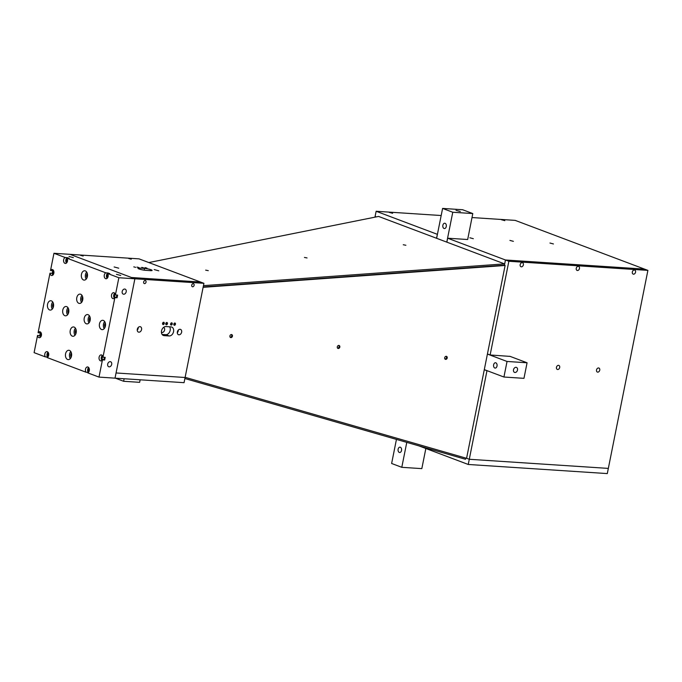 <?xml version="1.0" encoding="UTF-8"?>
<svg xmlns="http://www.w3.org/2000/svg" width="682" height="682" viewBox="0 0 682 682"><rect width="100%" height="100%" fill="white"/><g stroke="black" fill="none" stroke-linecap="round" stroke-linejoin="round"><path stroke-width="1.02" d="M398.126 449.199A2.677 1.765 93.8 0 1 399.993 447.17A2.677 1.765 93.8 0 1 401.519 450.478A2.677 1.765 93.8 0 1 399.643 452.507A2.677 1.765 93.8 0 1 398.126 449.199M425.849 448.492L421.826 468.628L401.792 467.315L406.779 442.379M401.792 467.315L391.63 463.479L396.447 439.404M446.267 226.526A2.677 1.765 93.8 0 1 444.4 228.555A2.677 1.765 93.8 0 1 442.874 225.256A2.677 1.765 93.8 0 1 444.749 223.227A2.677 1.765 93.8 0 1 446.267 226.526M456.002 210.354L460.316 211.514L456.002 210.354M442.601 208.419L452.763 212.247L472.788 213.56L462.626 209.732L442.601 208.419L436.625 238.299M472.788 213.56L467.673 239.518L447.648 238.206L505.464 259.987L504.433 265.17L505.464 259.987L644.516 269.109L515.191 220.38L471.995 217.549M452.763 212.247L446.787 242.127M444.86 358.954A1.475 1.219 114 0 0 446.054 356.294M337.471 348.067A1.475 1.219 114 0 0 338.664 345.407M230.09 337.181A1.475 1.219 114 0 0 231.275 334.521M494.808 368.007A2.677 1.765 93.8 0 1 493.589 365.041A2.677 1.765 93.8 0 1 495.499 362.747A2.677 1.765 93.8 0 1 495.84 362.824A2.677 1.765 93.8 0 1 497.059 365.791A2.677 1.765 93.8 0 1 495.149 368.084A2.677 1.765 93.8 0 1 494.808 368.007M516.018 367.308A2.677 1.969 110.6 0 0 513.572 369.482A2.677 1.969 110.6 0 0 514.56 372.406A2.677 1.969 110.6 0 0 514.987 372.491A2.677 1.969 110.6 0 0 517.433 370.317A2.677 1.969 110.6 0 0 516.444 367.402A2.677 1.969 110.6 0 0 516.018 367.308M161.429 332.287A2.677 1.969 110.6 0 0 161.643 332.381A2.677 1.969 110.6 0 0 162.069 332.475A2.677 1.969 110.6 0 0 164.507 330.335A2.677 1.969 110.6 0 0 163.578 327.403M507.041 361.46L503.93 377.027L523.964 378.34L527.075 362.781L507.041 361.46L487.408 354.069M527.075 362.781L509.795 356.268M503.93 377.027L484.305 369.627M177.303 332.552A2.677 1.969 110.6 0 0 178.181 330.216M137.235 329.926A2.677 1.969 110.6 0 0 138.122 327.582M53.955 253.286L139.017 258.862L200.534 282.033L131.49 277.506L69.982 254.335L134.883 278.785L115.019 378.152L184.063 382.679L185.095 377.496L116.059 372.969L115.019 378.152L99.001 377.103L87.748 372.866A3.009 1.986 -86.2 0 0 89.299 370.658A3.009 1.986 -86.2 0 0 87.586 366.942A3.009 1.986 -86.2 0 0 85.489 369.226A3.009 1.986 -86.2 0 0 86 372.21L47.101 357.547A3.009 1.986 -86.2 0 0 48.652 355.348A3.009 1.986 -86.2 0 0 46.939 351.631A3.009 1.986 -86.2 0 0 44.842 353.907A3.009 1.986 -86.2 0 0 45.353 356.891L34.1 352.654L37.544 335.425A3.009 1.986 -86.2 0 0 39.309 337.726A3.009 1.986 -86.2 0 0 41.483 334.853A3.009 1.986 -86.2 0 0 39.701 331.725A3.009 1.986 -86.2 0 0 38.081 332.748L49.982 273.184A3.009 1.986 -86.2 0 0 51.747 275.494A3.009 1.986 -86.2 0 0 53.921 272.621A3.009 1.986 -86.2 0 0 52.139 269.484A3.009 1.986 -86.2 0 0 50.511 270.515L53.955 253.286L65.208 257.523A3.009 1.986 -86.2 0 0 63.656 259.723A3.009 1.986 -86.2 0 0 65.37 263.448A3.009 1.986 -86.2 0 0 67.467 261.163A3.009 1.986 -86.2 0 0 66.955 258.18L105.855 272.834A3.009 1.986 -86.2 0 0 104.303 275.042A3.009 1.986 -86.2 0 0 106.017 278.759A3.009 1.986 -86.2 0 0 108.114 276.474A3.009 1.986 -86.2 0 0 107.603 273.491L118.856 277.736L115.411 294.965L117.619 295.11L117.091 297.787L114.874 297.642A3.009 1.986 93.8 0 1 113.255 298.665A3.009 1.986 93.8 0 1 111.541 294.948A3.009 1.986 93.8 0 1 113.647 292.663A3.009 1.986 93.8 0 1 115.411 294.965M468.253 464.468L607.295 473.581L608.335 468.398L469.284 459.276L466.59 458.261L469.284 459.276L468.253 464.468L418.825 445.849M465.866 458.099L465.491 459.276L184.89 378.527M110.203 361.656A2.677 1.969 110.6 0 0 107.747 363.83A2.677 1.969 110.6 0 0 108.745 366.754A2.677 1.969 110.6 0 0 109.163 366.839A2.677 1.969 110.6 0 0 111.618 364.665A2.677 1.969 110.6 0 0 110.629 361.75A2.677 1.969 110.6 0 0 110.203 361.656M124.712 289.049A2.677 1.969 110.6 0 0 122.257 291.223A2.677 1.969 110.6 0 0 123.254 294.138A2.677 1.969 110.6 0 0 123.672 294.232A2.677 1.969 110.6 0 0 126.127 292.058A2.677 1.969 110.6 0 0 125.138 289.134A2.677 1.969 110.6 0 0 124.712 289.049M116.434 274.326L120.748 275.494L116.434 274.326M69.01 256.466L73.332 257.625L69.01 256.466M67.399 259.126A1.603 1.057 -86.2 0 0 66.759 260.209A1.603 1.057 -86.2 0 0 67.211 261.99M65.208 257.523L67.424 257.668L69.163 258.325L66.955 258.18M67.424 257.668A3.009 1.986 -86.2 0 0 65.873 259.868A3.009 1.986 -86.2 0 0 66.504 263.013M108.046 274.445A1.603 1.057 -86.2 0 0 107.406 275.519A1.603 1.057 -86.2 0 0 107.858 277.301M105.855 272.834L108.063 272.979L109.811 273.635L107.603 273.491M108.063 272.979A3.009 1.986 -86.2 0 0 106.52 275.187A3.009 1.986 -86.2 0 0 107.151 278.324M41.338 333.413A1.603 1.057 -86.2 0 0 40.698 334.487A1.603 1.057 -86.2 0 0 41.15 336.269M53.776 271.172A1.603 1.057 -86.2 0 0 53.136 272.254A1.603 1.057 -86.2 0 0 53.588 274.036M89.231 368.63A1.603 1.057 -86.2 0 0 88.592 369.704A1.603 1.057 -86.2 0 0 89.044 371.485M88.66 367.521A3.009 1.986 -86.2 0 0 87.697 369.371A3.009 1.986 -86.2 0 0 88.208 372.355L86 372.21M48.584 353.31A1.603 1.057 -86.2 0 0 47.945 354.393A1.603 1.057 -86.2 0 0 48.396 356.175M48.013 352.21A3.009 1.986 -86.2 0 0 47.049 354.052A3.009 1.986 -86.2 0 0 47.561 357.036L45.353 356.891M90.16 320.352A4.68 3.095 -86.2 0 0 87.501 314.564A4.68 3.095 -86.2 0 0 84.236 318.119A4.68 3.095 -86.2 0 0 86.895 323.899A4.68 3.095 -86.2 0 0 90.16 320.352M89.436 315.817A4.68 3.095 -86.2 0 0 88.242 318.375A4.68 3.095 -86.2 0 0 88.967 322.91M90.084 317.3A2.847 1.876 -86.2 0 0 89.402 318.818A2.847 1.876 -86.2 0 0 89.811 321.52M105.403 326.09A4.68 3.095 -86.2 0 0 102.743 320.31A4.68 3.095 -86.2 0 0 99.478 323.856A4.68 3.095 -86.2 0 0 102.138 329.645A4.68 3.095 -86.2 0 0 105.403 326.09M104.678 321.554A4.68 3.095 -86.2 0 0 103.485 324.12A4.68 3.095 -86.2 0 0 104.21 328.656M105.326 323.046A2.847 1.876 -86.2 0 0 104.644 324.555A2.847 1.876 -86.2 0 0 105.054 327.266M82.718 299.892A4.68 3.095 -86.2 0 0 80.067 294.113A4.68 3.095 -86.2 0 0 76.793 297.659A4.68 3.095 -86.2 0 0 79.453 303.447A4.68 3.095 -86.2 0 0 82.718 299.892M81.993 295.357A4.68 3.095 -86.2 0 0 80.8 297.923A4.68 3.095 -86.2 0 0 81.525 302.458M82.65 296.849A2.847 1.876 -86.2 0 0 81.959 298.366A2.847 1.876 -86.2 0 0 82.369 301.069M87.381 276.56A4.68 3.095 -86.2 0 0 84.73 270.771A4.68 3.095 -86.2 0 0 81.456 274.326A4.68 3.095 -86.2 0 0 84.116 280.106A4.68 3.095 -86.2 0 0 87.381 276.56M86.657 272.024A4.68 3.095 -86.2 0 0 85.463 274.59A4.68 3.095 -86.2 0 0 86.188 279.126M87.313 273.508A2.847 1.876 -86.2 0 0 86.623 275.025A2.847 1.876 -86.2 0 0 87.032 277.727M68.72 312.271A4.68 3.095 -86.2 0 0 66.06 306.482A4.68 3.095 -86.2 0 0 62.795 310.037A4.68 3.095 -86.2 0 0 65.455 315.826A4.68 3.095 -86.2 0 0 68.72 312.271M67.995 307.735A4.68 3.095 -86.2 0 0 66.802 310.301A4.68 3.095 -86.2 0 0 67.527 314.837M68.643 309.227A2.847 1.876 -86.2 0 0 67.961 310.736A2.847 1.876 -86.2 0 0 68.371 313.447M53.477 306.525A4.68 3.095 -86.2 0 0 50.818 300.745A4.68 3.095 -86.2 0 0 47.552 304.291A4.68 3.095 -86.2 0 0 50.212 310.08A4.68 3.095 -86.2 0 0 53.477 306.525M52.753 301.99A4.68 3.095 -86.2 0 0 51.559 304.556A4.68 3.095 -86.2 0 0 52.284 309.091M53.401 303.481A2.847 1.876 -86.2 0 0 52.719 304.999A2.847 1.876 -86.2 0 0 53.128 307.701M115.292 294.343A1.603 1.057 -86.2 0 0 114.653 295.425A1.603 1.057 -86.2 0 0 115.556 297.403A1.603 1.057 -86.2 0 0 116.673 296.193A1.603 1.057 -86.2 0 0 116.622 295.042M114.721 293.243A3.009 1.986 -86.2 0 0 113.758 295.093A3.009 1.986 -86.2 0 0 114.397 298.23M102.854 356.584A1.603 1.057 -86.2 0 0 102.215 357.658A1.603 1.057 -86.2 0 0 103.118 359.636A1.603 1.057 -86.2 0 0 104.235 358.425A1.603 1.057 -86.2 0 0 104.184 357.274M104.653 360.019L102.445 359.874A3.009 1.986 93.8 0 1 100.817 360.897A3.009 1.986 93.8 0 1 99.112 357.18A3.009 1.986 93.8 0 1 101.209 354.896A3.009 1.986 93.8 0 1 102.973 357.197L105.19 357.342L104.653 360.019M102.283 355.475A3.009 1.986 -86.2 0 0 101.32 357.325A3.009 1.986 -86.2 0 0 101.959 360.463M76.162 332.722A4.68 3.095 -86.2 0 0 73.503 326.942A4.68 3.095 -86.2 0 0 70.237 330.489A4.68 3.095 -86.2 0 0 72.889 336.277A4.68 3.095 -86.2 0 0 76.162 332.722M75.429 328.187A4.68 3.095 -86.2 0 0 74.236 330.753A4.68 3.095 -86.2 0 0 74.969 335.288M76.086 329.679A2.847 1.876 -86.2 0 0 75.404 331.188A2.847 1.876 -86.2 0 0 75.813 333.899M71.499 356.064A4.68 3.095 -86.2 0 0 68.839 350.275A4.68 3.095 -86.2 0 0 65.566 353.83A4.68 3.095 -86.2 0 0 68.226 359.619A4.68 3.095 -86.2 0 0 71.499 356.064M70.766 351.528A4.68 3.095 -86.2 0 0 69.573 354.094A4.68 3.095 -86.2 0 0 70.306 358.63M71.422 353.02A2.847 1.876 -86.2 0 0 70.74 354.529A2.847 1.876 -86.2 0 0 71.15 357.24M102.445 359.874L99.001 377.103M114.874 297.642L102.973 357.197M37.544 335.425L39.752 335.57L40.289 332.893L38.081 332.748M49.982 273.184L52.19 273.329L52.727 270.66L50.511 270.515M203.918 283.311L200.534 282.033L131.49 277.506L134.883 278.785L203.918 283.311L185.095 377.496L116.059 372.969L134.883 278.785L118.856 277.736M52.19 273.329A3.009 1.986 -86.2 0 0 52.881 275.051M53.213 270.072A3.009 1.986 -86.2 0 0 52.727 270.66M39.752 335.57A3.009 1.986 -86.2 0 0 40.443 337.292M40.775 332.305A3.009 1.986 -86.2 0 0 40.289 332.893M116.937 378.28L116.852 378.732L123.63 381.281L139.648 382.329L140.16 379.806M124.133 378.749L123.63 381.281M116.886 378.561L116.366 378.246M116.307 378.527L115.394 378.178M376.293 216.902L375.109 216.45L376.293 216.902M374.964 217.166L376.14 211.267L437.35 234.327L436.557 238.274M473.325 238.709L469.855 237.771L473.325 238.709M513.384 241.334L509.914 240.405L513.384 241.334M553.443 243.96L549.973 243.031L553.443 243.96M392.636 213.296L389.166 212.366L392.636 213.296M504.808 220.653L501.338 219.715L504.808 220.653M441.177 215.529L376.14 211.267M446.855 242.153L447.648 238.206M557.654 369.508A2.148 1.586 110.6 0 0 559.632 367.76A2.148 1.586 110.6 0 0 558.831 365.407A2.148 1.586 110.6 0 0 558.49 365.339A2.148 1.586 110.6 0 0 556.521 367.087A2.148 1.586 110.6 0 0 557.313 369.431A2.148 1.586 110.6 0 0 557.654 369.508M597.722 372.133A2.148 1.586 110.6 0 0 599.691 370.386A2.148 1.586 110.6 0 0 598.89 368.041A2.148 1.586 110.6 0 0 598.549 367.965A2.148 1.586 110.6 0 0 596.579 369.712A2.148 1.586 110.6 0 0 597.381 372.065A2.148 1.586 110.6 0 0 597.722 372.133M577.441 270.498A2.148 1.586 110.6 0 0 579.41 268.751A2.148 1.586 110.6 0 0 578.617 266.406A2.148 1.586 110.6 0 0 578.276 266.33A2.148 1.586 110.6 0 0 576.307 268.077A2.148 1.586 110.6 0 0 577.1 270.43A2.148 1.586 110.6 0 0 577.441 270.498M521.355 266.824A2.148 1.586 110.6 0 0 523.324 265.068A2.148 1.586 110.6 0 0 522.531 262.723A2.148 1.586 110.6 0 0 522.19 262.655A2.148 1.586 110.6 0 0 520.221 264.403A2.148 1.586 110.6 0 0 521.014 266.747A2.148 1.586 110.6 0 0 521.355 266.824M633.527 274.181A2.148 1.586 110.6 0 0 635.496 272.425A2.148 1.586 110.6 0 0 634.703 270.081A2.148 1.586 110.6 0 0 634.362 270.004A2.148 1.586 110.6 0 0 632.385 271.76A2.148 1.586 110.6 0 0 633.186 274.104A2.148 1.586 110.6 0 0 633.527 274.181M487.434 353.967L490.128 354.981L508.857 261.266L505.464 259.987L644.516 269.109L647.9 270.379L508.857 261.266M484.28 369.729L486.974 370.744L469.284 459.276L608.335 468.398L647.9 270.379M510.136 356.396L490.128 354.981M145.002 267.6L146.937 268.12L145.002 267.6M136.988 267.071L138.923 267.591L136.988 267.071M133.783 266.858L135.718 267.378L133.783 266.858M141.796 267.387L143.732 267.907L141.796 267.387M158.778 270.814L154.192 269.578L158.778 270.814M118.719 268.188L114.133 266.952L118.719 268.188M131.242 259.194L128.659 258.495L131.242 259.194M83.17 256.04L80.587 255.349L83.17 256.04M144.567 268.401L139.563 268.069A4.68 0.691 11.3 0 0 137.935 268.273A4.68 0.691 11.3 0 0 140.535 269.433A4.68 0.691 11.3 0 0 145.488 270.302L150.492 270.635A4.68 0.691 11.3 0 0 152.12 270.43A4.68 0.691 11.3 0 0 149.529 269.271A4.68 0.691 11.3 0 0 144.567 268.401L144.217 270.174M174.882 323.004A1.202 0.878 110.6 0 0 174.422 325.323A1.202 0.878 110.6 0 0 174.882 323.004M166.868 322.475A1.202 0.878 110.6 0 0 166.408 324.803A1.202 0.878 110.6 0 0 166.868 322.475M163.663 322.262A1.202 0.878 110.6 0 0 163.203 324.589A1.202 0.878 110.6 0 0 163.663 322.262M171.676 322.791A1.202 0.878 110.6 0 0 171.216 325.109A1.202 0.878 110.6 0 0 171.676 322.791M178.948 334.802A2.847 2.097 -69.4 0 1 178.496 334.709A2.847 2.097 -69.4 0 1 177.439 331.605A2.847 2.097 -69.4 0 1 180.048 329.287A2.847 2.097 -69.4 0 1 180.5 329.38A2.847 2.097 -69.4 0 1 181.557 332.492A2.847 2.097 -69.4 0 1 178.948 334.802M138.889 332.177A2.847 2.097 -69.4 0 1 138.437 332.083A2.847 2.097 -69.4 0 1 137.38 328.98A2.847 2.097 -69.4 0 1 139.989 326.661A2.847 2.097 -69.4 0 1 140.441 326.755A2.847 2.097 -69.4 0 1 141.498 329.858A2.847 2.097 -69.4 0 1 138.889 332.177M192.605 286.764A1.603 1.176 -69.4 0 1 192.35 286.713A1.603 1.176 -69.4 0 1 191.761 284.965A1.603 1.176 -69.4 0 1 193.228 283.669A1.603 1.176 -69.4 0 1 193.483 283.721A1.603 1.176 -69.4 0 1 194.072 285.468A1.603 1.176 -69.4 0 1 192.605 286.764M144.533 283.618A1.603 1.176 -69.4 0 1 144.277 283.559A1.603 1.176 -69.4 0 1 143.689 281.819A1.603 1.176 -69.4 0 1 145.155 280.515A1.603 1.176 -69.4 0 1 145.411 280.566A1.603 1.176 -69.4 0 1 145.999 282.314A1.603 1.176 -69.4 0 1 144.533 283.618M169.145 335.962A4.68 3.444 110.6 0 0 173.441 332.151A4.68 3.444 110.6 0 0 171.702 327.045A4.68 3.444 110.6 0 0 170.96 326.891L165.956 326.559A4.68 3.444 110.6 0 0 161.66 330.369A4.68 3.444 110.6 0 0 163.399 335.476A4.68 3.444 110.6 0 0 164.14 335.638L169.145 335.962L165.76 334.692A4.68 3.444 110.6 0 0 169.656 331.904A4.68 3.444 110.6 0 0 169.596 326.797M178.309 330.071A2.847 2.097 -69.4 0 1 177.303 332.748M138.25 327.445A2.847 2.097 -69.4 0 1 137.244 330.122M162.111 334.453L165.76 334.692M170.534 324.385A0.955 0.699 110.6 0 0 171.046 323.029M170.585 324.589A1.202 0.878 110.6 0 0 171.225 322.901M162.521 323.856A0.955 0.699 110.6 0 0 163.032 322.501M162.572 324.069A1.202 0.878 110.6 0 0 163.211 322.373M165.726 324.069A0.955 0.699 110.6 0 0 166.238 322.714M165.777 324.274A1.202 0.878 110.6 0 0 166.417 322.586M173.74 324.589A0.955 0.699 110.6 0 0 174.251 323.234M173.791 324.803A1.202 0.878 110.6 0 0 174.43 323.115M405.875 245.256L403.267 244.744L405.875 245.256M307.062 257.949L304.453 257.438L307.062 257.949M208.257 270.643L205.649 270.14L208.257 270.643M203.449 285.656L504.535 263.883L378.595 216.433L148.829 262.553M203.193 286.952L504.433 265.17L203.193 286.952M504.535 263.883L504.433 265.17L505.115 265.477L203.117 287.318M445.644 359.397A1.603 1.321 -66 0 1 446.267 356.294A1.603 1.321 -66 0 1 445.644 359.397M338.255 348.511A1.603 1.321 -66 0 1 338.877 345.407A1.603 1.321 -66 0 1 338.255 348.511M230.866 337.624A1.603 1.321 -66 0 1 231.488 334.521A1.603 1.321 -66 0 1 230.866 337.624M185.137 377.317L466.582 458.304L505.115 265.477M446.241 356.294A1.603 1.321 -66 0 1 444.988 359.099M338.852 345.407A1.603 1.321 -66 0 1 337.599 348.204M231.462 334.521A1.603 1.321 -66 0 1 230.209 337.317M139.563 268.069L139.358 269.083M162.734 335.109L164.14 335.638"/></g></svg>
